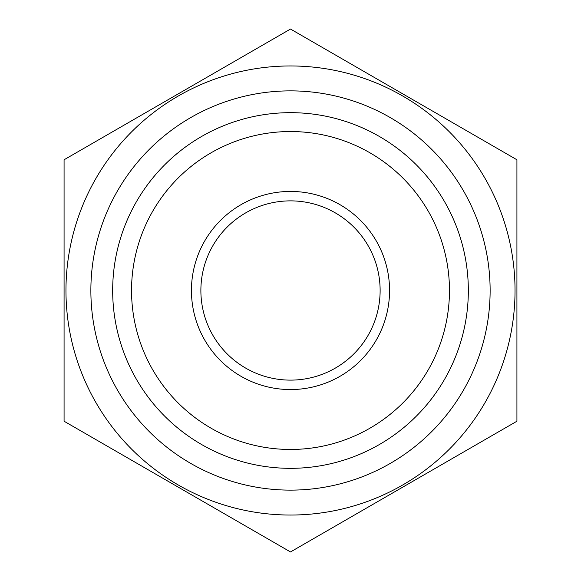 <?xml version="1.0" encoding="UTF-8"?>
<svg xmlns="http://www.w3.org/2000/svg" width="581" height="581" viewBox="0 0 581 581"><rect width="100%" height="100%" fill="white"/><g stroke="black" fill="none" stroke-linecap="round" stroke-linejoin="round"><path stroke-width="0.87" d="M469.688 132.504L337.735 56.321M111.312 448.496L243.265 524.679M64.077 421.225L64.077 159.775L290.5 29.05L516.923 159.775L516.923 421.225L290.5 551.95L64.077 421.225M515.035 290.5A224.535 224.535 0 0 0 96.047 178.229A224.535 224.535 0 0 0 232.385 507.387A224.535 224.535 0 0 0 515.035 290.5M468.337 290.5A177.837 177.837 0 0 0 201.585 136.491A177.837 177.837 0 0 0 201.585 444.509A177.837 177.837 0 0 0 468.337 290.5M380.127 290.5A89.627 89.627 0 0 1 245.69 368.114A89.627 89.627 0 0 1 245.69 212.878A89.627 89.627 0 0 1 380.127 290.5M389.56 290.5A99.06 99.06 0 0 0 240.97 204.708A99.06 99.06 0 0 0 240.97 376.285A99.06 99.06 0 0 0 389.56 290.5M449.469 290.5A158.969 158.969 0 0 1 211.019 428.168A158.969 158.969 0 0 1 211.019 152.832A158.969 158.969 0 0 1 449.469 290.5M90.868 290.5A199.632 199.632 0 0 0 390.316 463.384A199.632 199.632 0 0 0 390.316 117.616A199.632 199.632 0 0 0 90.868 290.5"/></g></svg>
